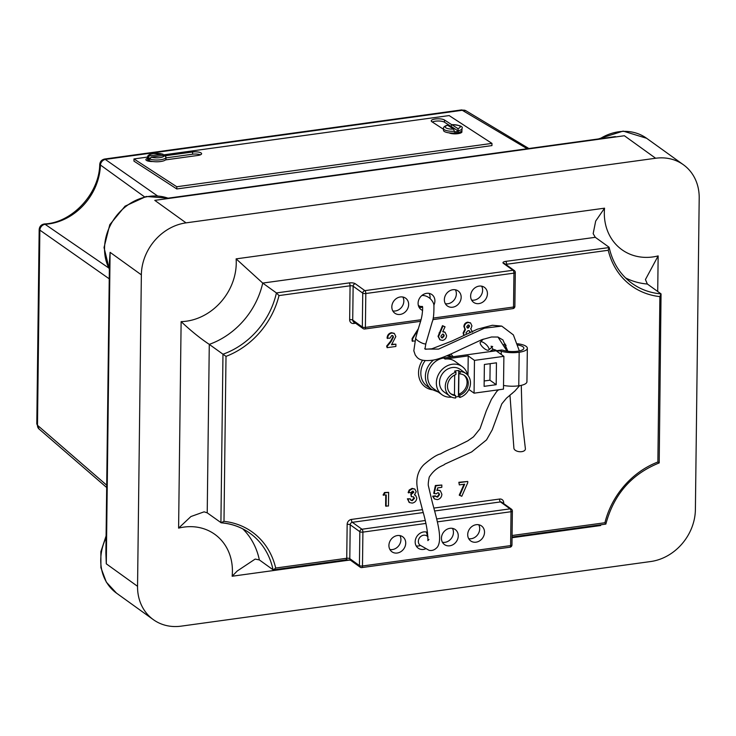 <?xml version="1.0" encoding="UTF-8"?>
<svg xmlns="http://www.w3.org/2000/svg" width="736" height="736" viewBox="0 0 736 736"><rect width="100%" height="100%" fill="white"/><g stroke="black" fill="none" stroke-linecap="round" stroke-linejoin="round"><path stroke-width="1.1" d="M163.916 155.508L162.279 154.082A7.507 2.236 -0.1 0 0 153.612 153.566A7.507 2.236 -0.1 0 0 149.288 155.876L162.987 154.146L153.382 153.511C149.408 154.174 147.448 155.425 147.504 157.265L147.504 159.031A9.246 2.751 179.9 0 0 152.867 161.524A6.357 1.895 179.9 0 1 145.884 159.648A6.357 1.895 179.9 0 1 147.504 158.387M449.604 126.518A9.246 2.751 179.9 0 1 451.122 126.399L451.637 124.614C459.871 125.175 463.321 126.491 461.987 128.542L461.987 130.309A9.246 2.751 179.9 0 1 461.582 131.118A6.937 2.07 179.9 0 1 461.96 131.799A6.937 2.07 179.9 0 1 457.912 133.676A6.937 2.07 179.9 0 1 449.034 132.848A9.246 2.751 179.9 0 1 443.504 130.336L443.495 128.57A9.246 2.751 179.9 0 0 454.37 131.266L454.37 131.818A9.246 2.751 179.9 0 0 456.596 131.606A9.246 2.751 179.9 0 0 458.574 131.238L457.82 128.552A7.507 2.236 -0.1 0 0 459.568 125.966A7.507 2.236 -0.1 0 0 451.867 124.678L457.82 128.552M467.526 374.918A17.333 14.876 125.7 0 0 462.236 366.583L455.023 361.394A17.333 14.876 125.7 0 0 445.096 359.067L443.652 358.027L501.584 350.014A4.048 1.316 0.7 0 1 503.231 350.327A13.331 4.324 0.7 0 0 517.73 351.21A10.525 3.413 0.7 0 0 523.876 348.183A10.525 3.413 0.7 0 0 522.919 346.739A10.525 3.413 0.7 0 0 517.914 345.028M428.039 536.884L427.294 536.24A5.778 4.959 125.7 0 0 421.599 535.918A5.778 4.959 125.7 0 0 418.333 541.392A5.778 4.959 125.7 0 0 419.916 545.128L429.07 550.316C432.198 550.988 435.013 549.856 437.524 546.922C443.431 537.869 435.28 514.786 431.416 498.677L428.435 485.999C428.021 484.84 428.288 481.878 429.235 477.121C435.942 466.569 443.716 465.805 444.866 464.103L471.62 451.95L486.533 439.889L492.237 429.824L501.777 403.889L506.46 398.185L514.777 391.12L519.598 385.673M511.713 393.806L512.468 393.208M489.026 349.499A5.778 2.134 43.2 0 1 488.814 349.95A5.778 2.134 43.2 0 1 483.653 348.027A5.778 2.134 43.2 0 1 480.157 342.525A5.778 2.134 43.2 0 1 480.369 342.065A5.778 2.134 43.2 0 1 485.539 343.997A5.778 2.134 43.2 0 1 489.026 349.499M493.166 349.269L495.797 350.097A57.73 18.731 0.7 0 0 495.089 350.575L490.415 351.21A61.198 19.854 -179.3 0 1 493.166 349.269M498.576 389.804L496.736 391.442L491.39 399.381L486.321 410.798L479.982 428.784L473.487 436.844L467.728 440.864L454.802 447.258C445.473 450.745 440.864 453.808 440.303 453.974C437.028 454.664 431.747 458.04 424.479 464.103C421.388 466.808 415.444 474.196 417.119 486.441L418.103 493.175L422.86 511.207C426.3 523.204 427.966 533.011 427.874 540.62L428.978 539.442M497.978 337.033L491.519 336.987L481.749 339.71L460.037 349.766C447.571 355.828 438.536 359.288 432.943 360.152C418.14 362.084 417.073 356.932 415.27 355.056L413.816 350.787L415.684 338.174A5.778 1.398 -151.2 0 1 415.684 338.174A5.778 1.398 -151.2 0 0 416.769 339.83A5.778 1.398 -151.2 0 0 422.252 343.151A5.778 1.398 -151.2 0 0 425.868 343.592A5.778 1.398 -151.2 0 1 425.868 343.592L424.976 348.928M517.528 343.767A13.993 4.536 -179.3 0 1 526.074 346.306A13.993 4.536 -179.3 0 1 527.344 348.229L526.93 381.782A13.993 4.536 -179.3 0 1 518.77 385.802A16.799 5.446 -179.3 0 1 503.525 385.425M527.344 348.229A13.993 4.536 -179.3 0 1 519.174 352.25A16.799 5.446 -179.3 0 1 501.271 351.238L501.234 354.43M506.129 345.497A10.525 3.413 0.7 0 0 505.742 345.616A57.73 18.731 0.7 0 0 504.335 346.095M521.272 385.351L522.22 421.286L525.375 448.647A5.778 3.202 -173.8 0 1 522.256 451.564A5.778 3.202 -173.8 0 1 515.872 450.644A5.778 3.202 -173.8 0 1 513.912 448.353L509.956 395.085M425.868 343.592L432.299 321.65C433.43 319.369 433.973 314.125 433.936 305.9C434.295 303.738 431.094 296.571 423.513 295.495A5.778 4.959 125.7 0 0 421.792 295.568M460.11 373.934L458.914 373.069L458.657 394.238L459.853 395.103A11.426 9.807 125.7 0 0 468.271 383.373A11.426 9.807 125.7 0 0 464.554 375.535A11.426 9.807 125.7 0 0 460.11 373.934L460.138 371.588A13.864 11.905 125.7 0 1 465.98 373.557L460.212 369.398A13.864 11.905 125.7 0 0 446.853 369.546A13.864 11.905 125.7 0 0 439.502 382.389A13.864 11.905 125.7 0 0 444.01 391.911L449.788 396.06A13.864 11.905 125.7 0 0 455.621 398.029L455.648 395.683L454.452 394.818A11.426 9.807 125.7 0 1 450.625 393.622M458.657 394.238A11.426 9.807 125.7 0 0 467.075 382.508A11.426 9.807 125.7 0 0 463.938 375.13M455.639 396.989A13.864 11.905 125.7 0 0 458.436 396.446L459.825 397.449A13.864 11.905 125.7 0 0 470.488 383.07A13.864 11.905 125.7 0 0 465.98 373.557M458.436 396.446L458.749 370.585A13.864 11.905 125.7 0 0 454.544 371.165L455.943 372.168A13.864 11.905 125.7 0 0 445.28 386.538A13.864 11.905 125.7 0 0 449.788 396.06M458.749 370.585L460.138 371.588M443.652 358.027A17.333 14.876 125.7 0 0 427.699 376.593A17.333 14.876 125.7 0 0 433.329 388.488L441.986 394.726A17.333 14.876 125.7 0 0 451.573 397.09M470.626 296.019A9.246 7.94 125.7 0 0 473.625 302.358A9.246 7.94 125.7 0 0 482.531 302.266A9.246 7.94 125.7 0 0 487.434 293.701A9.246 7.94 125.7 0 0 484.426 287.353A9.246 7.94 125.7 0 0 475.52 287.454A9.246 7.94 125.7 0 0 470.626 296.019M471.62 300.086A9.246 7.94 125.7 0 0 482.623 290.242A9.246 7.94 125.7 0 0 481.629 286.166M444.36 299.626A9.246 7.94 125.7 0 0 447.368 305.974A9.246 7.94 125.7 0 0 456.274 305.872A9.246 7.94 125.7 0 0 461.168 297.316A9.246 7.94 125.7 0 0 458.16 290.968A9.246 7.94 125.7 0 0 449.264 291.07A9.246 7.94 125.7 0 0 444.36 299.626M445.354 303.701A9.246 7.94 125.7 0 0 456.357 293.857A9.246 7.94 125.7 0 0 455.372 289.782M433.826 305.256A9.246 7.94 125.7 0 0 434.902 300.932A9.246 7.94 125.7 0 0 431.903 294.584A9.246 7.94 125.7 0 0 422.998 294.685A9.246 7.94 125.7 0 0 418.094 303.241A9.246 7.94 125.7 0 0 421.102 309.589A9.246 7.94 125.7 0 0 422.639 310.417M419.088 307.317A9.246 7.94 125.7 0 0 422.538 307.179M430.045 298.328A9.246 7.94 125.7 0 0 430.1 297.473A9.246 7.94 125.7 0 0 429.106 293.397M391.828 306.857A9.246 7.94 125.7 0 0 394.836 313.205A9.246 7.94 125.7 0 0 403.742 313.104A9.246 7.94 125.7 0 0 408.646 304.548A9.246 7.94 125.7 0 0 405.637 298.2A9.246 7.94 125.7 0 0 396.732 298.301A9.246 7.94 125.7 0 0 391.828 306.857M392.822 310.932A9.246 7.94 125.7 0 0 403.834 301.079A9.246 7.94 125.7 0 0 402.84 297.013M388.921 545.44A9.246 7.94 125.7 0 0 391.92 551.788A9.246 7.94 125.7 0 0 400.826 551.687A9.246 7.94 125.7 0 0 405.729 543.131A9.246 7.94 125.7 0 0 402.721 536.783A9.246 7.94 125.7 0 0 393.815 536.884A9.246 7.94 125.7 0 0 388.921 545.44M389.905 549.516A9.246 7.94 125.7 0 0 400.918 539.663A9.246 7.94 125.7 0 0 399.924 535.596M427.533 532.367A9.246 7.94 125.7 0 0 415.178 541.825A9.246 7.94 125.7 0 0 418.186 548.173A9.246 7.94 125.7 0 0 425.288 548.964M416.171 545.9A9.246 7.94 125.7 0 0 420.394 545.532M427.184 536.148A9.246 7.94 125.7 0 0 427.184 536.056A9.246 7.94 125.7 0 0 426.19 531.981M441.444 538.209A9.246 7.94 125.7 0 0 444.452 544.557A9.246 7.94 125.7 0 0 453.358 544.465A9.246 7.94 125.7 0 0 458.252 535.9A9.246 7.94 125.7 0 0 455.253 529.552A9.246 7.94 125.7 0 0 446.347 529.653A9.246 7.94 125.7 0 0 441.444 538.209M442.437 542.285A9.246 7.94 125.7 0 0 453.44 532.441A9.246 7.94 125.7 0 0 452.456 528.365M467.71 534.603A9.246 7.94 125.7 0 0 470.718 540.942A9.246 7.94 125.7 0 0 479.624 540.85A9.246 7.94 125.7 0 0 484.518 532.284A9.246 7.94 125.7 0 0 481.51 525.936A9.246 7.94 125.7 0 0 472.604 526.038A9.246 7.94 125.7 0 0 467.71 534.603M468.703 538.669A9.246 7.94 125.7 0 0 479.706 528.825A9.246 7.94 125.7 0 0 478.722 524.75M242.751 528.853A75.468 64.786 -54.3 0 1 259.348 559.912L273.038 569.765A75.468 64.786 125.7 0 0 249.955 533.241C241.537 527.224 231.96 523.747 221.242 522.818L207.221 512.854L204.102 511.833L190.918 516.534L178.6 528.126L181.12 321.623A54.133 46.478 125.7 0 0 236.256 263.212A54.133 46.478 125.7 0 0 236.127 258.87L604.55 208.178L595.682 221.076L593.17 233.652L595.286 237.314L262.724 283.075L236.127 258.87M259.348 559.912L255.162 559.084L237.213 571.016L232.144 576.233A54.05 46.405 125.7 0 0 232.41 571.467A54.05 46.405 125.7 0 0 178.6 528.126M695.391 509.56A48.53 41.667 -54.3 0 1 650.707 561.531L181.111 626.152A48.53 41.667 -54.3 0 1 153.327 619.638A48.53 41.667 -54.3 0 1 137.549 586.316L141.358 274.841A48.53 41.667 -54.3 0 1 186.042 222.861L655.638 158.249A48.53 41.667 -54.3 0 1 683.422 164.763A48.53 41.667 -54.3 0 1 699.2 198.076L695.391 509.56M462.236 366.583A17.333 14.876 125.7 0 0 445.538 366.767A17.333 14.876 125.7 0 0 436.356 382.821A17.333 14.876 125.7 0 0 441.986 394.726M461.582 131.118A9.246 2.751 179.9 0 1 456.596 132.82A9.246 2.751 179.9 0 1 449.034 132.848M165.646 155.995L165.996 159.013A9.246 2.751 179.9 0 1 165.499 159.905A9.246 2.751 179.9 0 1 160.595 161.524A9.246 2.751 179.9 0 1 152.867 161.524M149.288 155.876L147.651 158.304A9.246 2.751 179.9 0 0 149.574 159.556L151.211 157.118A7.507 2.236 -0.1 0 0 159.868 157.633A7.507 2.236 -0.1 0 0 164.202 155.333L151.211 157.118M453.615 129.122L447.663 125.258A7.507 2.236 -0.1 0 0 445.915 127.843A7.507 2.236 -0.1 0 0 453.615 129.122L454.37 131.266M503.884 356.334L474.472 360.382L474.067 393.171L503.479 389.123L503.884 356.334L496.193 350.805M445.096 359.067L468.216 355.884L467.976 375.443M455.943 372.168L455.915 374.514A11.426 9.807 125.7 0 0 447.828 383.622A11.426 9.807 125.7 0 0 451.205 394.082A11.426 9.807 125.7 0 0 455.648 395.683M454.692 375.02L454.452 394.818M414.865 341.053L412.096 341.016L412.123 338.542L418.158 328.992M387.568 338.514C387.734 335.542 389.188 333.712 391.938 333.012L394.395 333.537L395.83 336.573L391.488 344.798L395.904 344.181L395.876 346.463L387.118 347.668L387.136 346.426L391.074 341.587L393.466 337.07L392.868 335.717L391.773 335.487L389.924 338.192L387.09 338.164C387.246 335.202 388.709 333.362 391.46 332.672L394.146 333.371M391.837 344.328L395.904 344.181M387.118 347.668L386.658 346.076L390.595 341.237L392.987 336.72L392.61 335.57M439.824 339.664L438.04 336.334L442.483 325.652L445.041 326.812L442.695 331.798L445.087 332.332L446.596 335.588C446.356 338.192 445.004 339.802 442.529 340.391L440.064 339.848L438.518 336.683L442.962 325.993L445.041 326.812M442.87 331.421L444.857 332.184M463.974 335.184L463.597 333.325L465.41 329.553L464.352 326.876C464.582 324.429 465.87 322.984 468.206 322.524L470.626 323.021L471.932 325.873L470.874 328.882M463.754 335.294L463.119 332.976L464.931 329.204L463.873 326.526C464.103 324.088 465.382 322.635 467.728 322.175L470.378 322.865M386.106 506.34L386.244 494.96L383.07 494.978L384.505 492.513L388.626 492.356L388.461 506.018L385.618 505.991L385.756 495.024M408.618 492.927L409.658 490.378L412.574 488.713L414.929 489.21L416.199 491.786L414.405 494.896L415.601 495.392L416.797 498.051C416.456 500.894 414.92 502.578 412.188 503.102L409.428 502.541L407.873 499.146L410.228 498.824L410.992 500.36L412.344 500.636L414.432 498.355L413.715 496.966L411.268 496.588L411.295 494.307L413.834 492.264L412.528 491.16L410.973 492.605L408.14 492.577L409.179 490.029L412.096 488.364L414.681 489.063M414.607 494.748L415.352 495.227M409.188 502.357L407.394 498.806L410.228 498.824M410.771 500.158L411.866 500.287L413.954 498.005L413.485 496.828M411.268 496.588L410.808 493.957L413.356 491.924L413.144 491.206M437.957 490.286L440.386 490.829L441.885 494.27C441.646 497.168 440.165 498.953 437.432 499.624L434.599 499.008L433.118 496.552L435.813 496.184L437.598 497.159L439.521 494.675L438.803 493.01L437.745 492.761L436.19 493.847L433.734 493.304L435.372 485.512L441.83 485.033L441.802 487.315L437.69 487.876L437.147 490.535L437.957 490.286L437.478 489.946L440.137 490.664M436.66 490.185L437.478 489.946M434.36 498.824L432.63 496.202L435.326 495.834L436.384 496.883M436.154 496.68L437.12 496.809L439.042 494.334L438.546 492.862M459.715 495.466L464.683 484.159L459.31 484.904L458.859 482.282L467.756 481.464L467.737 482.742L461.794 496.276L459.236 495.126L464.011 484.251M163.769 154.836L449.135 115.57L491.952 143.391L491.952 145.59L176.787 188.959L133.97 161.138L133.961 158.939L147.513 157.072M607.559 137.687L615.36 136.611M105.883 552.892L106.288 563.822L105.993 544.079M109.388 266.138L110.096 252.338L109.443 261.676L105.883 552.902M615.37 136.611L165.37 198.536M144.495 196.825L99.728 164.505C99.36 193.642 71.861 222.925 44.546 223.937L108.597 267.886M527.206 148.746L461.628 109.912L104.714 159.022L157.366 195.831M109.232 278.815L39.174 229.641L36.8 423.899L37.481 425.279L106.711 485.199M39.174 229.641L39.174 229.641C39.477 226.375 41.271 224.471 44.546 223.937M512.081 535.514L604.928 522.735A77.777 66.774 -54.3 0 1 657.874 462.006L659.888 296.617L661.048 293.885L647.358 284.032A75.468 64.786 -54.3 0 1 625.536 277.904M659.888 296.617A77.777 66.774 -54.3 0 1 608.249 250.268L608.976 247.167L595.286 237.314M207.221 512.854L209.282 344.374L226.007 356.38L223.992 521.355L220.91 522.707L222.971 354.228A75.55 64.86 125.7 0 0 276.423 292.928L262.724 283.075A75.55 64.86 -54.3 0 1 209.282 344.374C200.385 338.477 191.001 330.896 181.12 321.623M604.55 208.178A54.05 46.405 125.7 0 0 658.15 255.916L645.435 279.551L647.358 284.032M600.631 524.832A54.05 46.405 125.7 0 0 600.677 525.522L599.96 524.924M223.992 521.355A77.777 66.774 -54.3 0 1 275.687 568.036L273.488 569.848L346.095 559.857A2.309 0.92 -97.8 0 0 346.739 558.265L347.153 524.382A2.309 0.745 -179.3 0 1 350.216 524.786L349.802 558.661L359.426 565.588L359.84 531.705L350.216 524.786A2.309 1.987 -54.3 0 1 352.342 522.312L361.965 529.23L425.132 520.536M608.249 250.268L506.598 264.261A2.309 0.92 -97.8 0 0 505.669 261.381A4.618 1.5 0.7 0 0 503.387 263.341L513.01 270.268L364.881 290.646L355.258 283.728A4.618 1.5 0.7 0 0 349.131 282.918L276.423 292.928L279.008 295.578A77.86 66.847 -54.3 0 1 226.007 356.38M604.928 522.735L605.59 524.004M505.669 261.381L609.196 247.554C612.628 262.78 620.218 274.703 631.985 283.342A75.468 64.786 125.7 0 0 661.048 293.885L659.198 462.926C631.543 474.085 613.76 494.472 605.848 524.096L512.063 537.022M657.874 462.006L658.987 462.769M418.315 305.302A5.778 4.959 125.7 0 0 421.415 306.48L422.298 306.415C422.804 306.378 422.768 308.872 422.197 313.904C421.332 320.712 419.502 323.647 415.684 338.183M393.466 337.07L392.987 336.72M387.136 346.426L386.658 346.076M391.938 333.012L391.46 332.672M412.574 341.366L412.611 338.882L417.864 329.93M415.766 337.861L415.536 338.689M412.611 338.882L412.123 338.542M442.548 334.098L440.873 336.232L441.554 337.714L442.511 337.944L444.24 335.772L443.596 334.319L442.548 334.098M439.548 333.27L439.07 332.93M442.962 325.993L442.483 325.652M438.518 336.683L438.04 336.334M444.24 335.772L443.339 334.181M441.324 337.511L442.032 337.603L443.762 335.423M442.511 337.944L442.032 337.603M468.114 324.981L466.707 326.729L468.124 328.127L469.568 326.315L469.071 325.174L468.114 324.981M467.259 327.934L468.124 328.127L467.645 327.778L469.09 325.965L468.814 325.036M472.521 332.092L470.663 328.707M469.596 332.516L469.688 331.908L470.166 332.249L469.513 330.869L468.124 330.574L465.962 332.773L466.44 333.997M468.206 322.524L467.728 322.175M464.352 326.876L463.873 326.526M465.41 329.553L464.931 329.204M463.597 333.325L463.119 332.976M469.568 326.315L469.09 325.965M467.029 327.722L467.645 327.778M469.688 331.908L469.255 330.722M383.548 495.328L384.983 492.853L384.505 492.513M384.983 492.853L388.626 492.356M413.834 492.264L413.356 491.924M413.411 491.335L412.528 491.16M411.295 494.307L410.808 493.957M414.432 498.355L413.954 498.005M412.344 500.636L411.866 500.287M407.873 499.146L407.394 498.806M412.574 488.713L412.096 488.364M409.658 490.378L409.179 490.029M434.212 493.654L435.85 485.861L435.372 485.512M439.521 494.675L439.042 494.334M437.598 497.159L437.12 496.809M433.118 496.552L432.63 496.202M435.85 485.861L441.83 485.033M459.31 484.904L458.859 482.282M459.338 482.623L467.756 481.464M459.825 397.449L459.853 395.103M474.067 393.171L468.924 389.473M474.472 360.382L468.216 355.884M496.46 362.811L484.38 364.476L484.113 386.354L496.193 384.689L496.46 362.811M484.178 380.981L489.946 380.19L490.148 363.685M496.193 384.689L489.946 380.19M503.608 344.687A13.993 4.536 -179.3 0 1 505.577 344.2M496.993 351.376L496.193 350.419M496.993 350.998A4.048 1.316 -179.3 0 1 501.271 351.238M491.952 143.391L176.787 186.751L176.787 188.959M176.787 186.751L133.961 158.939M165.453 155.738L192.611 152.002A6.357 1.895 179.9 0 1 201.609 153.714A6.357 1.895 179.9 0 1 197.901 155.443L165.499 159.905M443.495 129.278L431.885 121.734A6.937 2.07 179.9 0 1 431.25 120.87A6.937 2.07 179.9 0 1 436.706 118.846A6.937 2.07 179.9 0 1 444.489 119.996L451.6 124.614M432.29 121.992A6.937 2.07 179.9 0 1 438.61 121.008A6.937 2.07 179.9 0 1 444.489 122.204L450.966 126.408M459.752 132.112L460.929 132.885M147.071 160.752A6.357 1.895 179.9 0 1 148.562 160.31M165.986 157.872L192.611 154.21A6.357 1.895 179.9 0 1 200.422 154.818M443.495 128.57C443.311 127.153 444.599 126.031 447.378 125.194L447.663 125.258M451.122 126.399L458.574 131.238M164.202 155.333L165.848 156.759M147.651 158.304L149.877 157.992M106.683 487.526L39.026 428.987A5.778 4.968 -49.3 0 1 37.481 425.279L39.854 230.488A5.778 5.088 -55 0 1 45.522 224.259A56.037 48.107 -54.3 0 0 100.409 165.388A5.778 5.078 -54.8 0 1 105.726 159.353L462.962 110.198A5.778 4.94 -59 0 1 465.952 110.768L528.862 148.516M168.001 198.168A48.53 41.667 125.7 0 0 104.549 248.354A48.53 41.667 125.7 0 0 109.351 269.017M518.77 385.802L519.174 352.25M505.696 348.809L505.742 345.616M432.133 389.749A20.801 17.857 -54.3 0 1 418.536 372.701A20.801 17.857 -54.3 0 1 422.538 360.263M425.132 360.714A19.062 16.367 125.7 0 0 420.826 373.005A19.062 16.367 125.7 0 0 427.027 386.087L431.6 389.381A19.062 16.367 -54.3 0 1 425.399 376.289A19.062 16.367 -54.3 0 1 433.541 360.033M446.862 355.801A19.062 16.367 -54.3 0 1 451.324 356.978M451.766 356.914L449.3 355.138A19.062 16.367 125.7 0 0 448.978 354.918M425.068 349.066L438.564 349.112L484.463 328.173L501.75 326.103L513.369 334.898L519.349 350.934M147.642 157.752A9.246 2.751 179.9 0 1 147.504 157.265M165.986 157.246A9.246 2.751 179.9 0 1 160.595 159.758A9.246 2.751 179.9 0 1 149.574 159.004M461.987 128.542A9.246 2.751 179.9 0 1 458.574 130.686M450.763 354.145A20.801 17.857 -54.3 0 1 453.109 356.73M505.807 264.445A2.309 0.745 -179.3 0 1 506.598 264.261L506.589 265.006M355.626 323.224L353.804 323.472A4.618 3.965 125.7 0 1 349.655 319.682L350.069 285.798L279.008 295.578M275.687 568.036L346.739 558.265A2.309 0.745 0.7 0 1 349.802 558.661A2.309 1.987 -54.3 0 0 350.557 560.252L360.171 567.171A2.309 2.309 0 0 0 361.836 567.585A2.309 0.92 82.2 0 0 362.489 565.993L510.618 545.606L511.032 511.722L437.331 521.87M422.464 509.652L351.412 519.432A4.618 3.965 125.7 0 0 347.153 524.382M433.909 508.079L499.542 499.045A2.309 0.92 -97.8 0 0 500.471 501.924L434.682 510.977M503.682 503.59L503.691 502.844A4.618 3.965 125.7 0 0 499.542 499.045M600.677 525.522L512.054 537.722M349.913 560.022L232.144 576.233M658.15 255.916L657.717 291.484M598.304 138.966L623.134 131.1L646.613 138.276A48.53 41.667 125.7 0 0 599.96 138.736M186.042 222.861L154.781 200.367L624.376 135.746L655.638 158.249M141.358 274.841L110.096 252.338L106.288 563.822L137.549 586.316M106.067 537.777A48.53 41.667 125.7 0 0 116.518 593.152L153.327 619.638M249.955 533.241A75.468 64.786 125.7 0 0 221.683 522.772M423.2 512.56L352.342 522.312A2.309 0.92 -97.8 0 1 351.412 519.432M436.669 518.954L510.094 508.852L500.471 501.924A2.309 1.987 -54.3 0 1 501.796 502.237L511.419 509.156A2.309 1.987 -54.3 0 0 510.094 508.852A2.309 0.92 82.2 0 1 511.032 511.722A2.309 0.745 -179.3 0 0 512.376 511.06A2.309 2.309 0 0 0 511.419 509.156M425.804 523.452L362.903 532.11L362.489 565.993A2.309 0.745 -179.3 0 1 359.426 565.588A2.309 1.987 125.7 0 0 360.171 567.171M433.145 318.081L513.526 307.022L513.94 273.139L365.81 293.526L365.396 327.41A2.309 0.745 0.7 0 1 362.333 327.005L362.747 293.121L353.133 286.203L352.719 320.077L362.333 327.005A2.309 1.987 125.7 0 0 363.087 328.587A2.309 2.309 0 0 0 364.752 329.001A2.309 0.92 82.2 0 0 365.396 327.41L421.029 319.755M359.84 531.705A2.309 1.987 -54.3 0 1 361.965 529.23A2.309 0.92 82.2 0 1 362.903 532.11A2.309 0.745 -179.3 0 1 359.84 531.705M345.754 559.756A2.309 0.92 -97.8 0 0 346.095 559.857L350.566 560.262M512.376 511.06L511.962 544.944A2.309 0.745 -179.3 0 1 510.618 545.606A2.309 0.92 82.2 0 1 509.965 547.207L361.836 567.585M503.691 502.844A2.309 0.745 0.7 0 0 502.9 503.028M349.131 282.918A2.309 0.92 82.2 0 1 350.069 285.798A2.309 0.745 -179.3 0 1 353.133 286.203A2.309 1.987 125.7 0 1 355.258 283.728M363.087 328.587L353.473 321.669A2.309 1.987 -54.3 0 1 352.719 320.077A2.309 0.745 0.7 0 0 349.655 319.682M354.108 322.129A2.309 0.92 -97.8 0 0 353.804 323.472M512.882 308.623A2.309 2.309 0 0 0 514.878 306.36A2.309 0.745 0.7 0 1 513.526 307.022A2.309 0.92 82.2 0 1 512.882 308.623L432.823 319.636M362.747 293.121A2.309 0.745 0.7 0 0 365.81 293.526A2.309 0.92 82.2 0 0 364.881 290.646A2.309 1.987 125.7 0 0 362.747 293.121M515.292 272.476A2.309 2.309 0 0 0 514.335 270.572A2.309 1.987 -54.3 0 0 513.01 270.268A2.309 0.92 82.2 0 1 513.94 273.139A2.309 0.745 0.7 0 0 515.292 272.476L514.878 306.36M514.335 270.572L504.712 263.654A2.309 1.987 125.7 0 0 503.387 263.341M391.074 341.587L390.595 341.237M444.489 119.996L444.489 122.204M461.325 131.339L461.334 132.655M192.611 152.002L192.611 154.21M109.351 269.312L104.024 247.554L109.784 224.692L125.065 206.163L146.197 196.475L168.121 198.159M506.984 351.146L497.95 336.987M488.814 349.95L492.678 346.527L491.022 346.224M491.538 346.84L493.028 349.352M480.369 342.065L483.285 339.14M497.876 337.024L502.918 339.949L507.877 351.265M424.709 348.634L425.426 349.241L431.885 348.79L451.95 341.026L477.324 329.231L492.356 325.266L501.75 326.103M646.613 138.276L683.422 164.763M509.965 547.207A2.309 2.309 0 0 0 511.962 544.944M420.679 321.31L364.752 329.001M393.916 333.187L394.395 333.537M439.576 339.508L440.064 339.848M444.608 331.991L445.087 332.332M470.148 322.681L470.626 323.021M408.949 502.191L409.428 502.541M415.122 495.043L415.601 495.392M414.442 488.87L414.929 489.21M434.111 498.668L434.599 499.008M439.907 490.48L440.386 490.829M431.6 389.381L438.233 392.021M39.026 428.987L36.8 423.899M104.714 159.022C101.724 159.675 100.059 161.497 99.728 164.505M461.628 109.912L465.952 110.768M116.518 593.152L106.334 582.13L100.915 567.704L100.869 551.678L106.094 535.946"/></g></svg>
